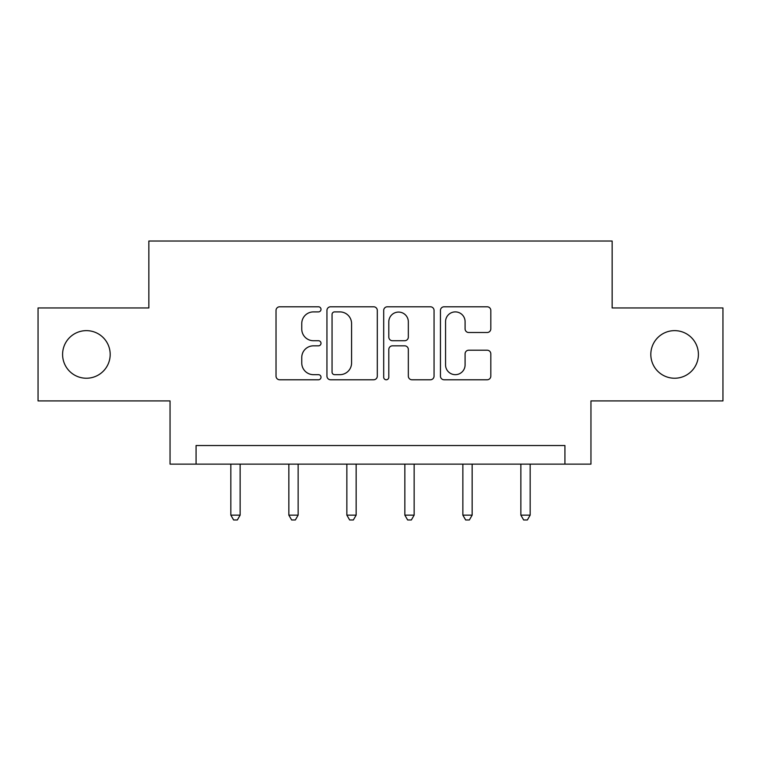 <?xml version="1.0" encoding="UTF-8"?>
<svg xmlns="http://www.w3.org/2000/svg" width="761" height="761" viewBox="0 0 761 761"><rect width="100%" height="100%" fill="white"/><g stroke="black" fill="none" stroke-linecap="round" stroke-linejoin="round"><path stroke-width="1.14" d="M321.009 309.337A2.559 2.559 0 0 0 318.459 306.788L279.677 306.788A3.653 3.653 0 0 0 276.024 310.431L276.024 376.124A3.653 3.653 0 0 0 279.677 379.777L318.459 379.777A2.559 2.559 0 0 0 321.009 377.218A2.559 2.559 0 0 0 318.459 374.669L313.437 374.669A11.681 11.681 0 0 1 301.756 362.987L301.756 357.518A11.681 11.681 0 0 1 313.437 345.836L318.459 345.836A2.559 2.559 0 0 0 321.009 343.278A2.559 2.559 0 0 0 318.459 340.728L313.437 340.728A11.681 11.681 0 0 1 301.756 329.047L301.756 323.568A11.681 11.681 0 0 1 313.437 311.896L318.459 311.896A2.559 2.559 0 0 0 321.009 309.337M650.817 354.436A23.8 23.8 0 0 0 674.617 378.236A23.8 23.8 0 0 0 698.408 354.436A23.8 23.8 0 0 0 674.617 330.635A23.8 23.8 0 0 0 650.817 354.436M62.592 354.436A23.8 23.8 0 0 0 86.383 378.236A23.8 23.8 0 0 0 110.183 354.436A23.8 23.8 0 0 0 86.383 330.635A23.8 23.8 0 0 0 62.592 354.436M487.164 332.509A3.653 3.653 0 0 0 490.816 328.866L490.816 310.431A3.653 3.653 0 0 0 487.164 306.788L444.101 306.788A3.653 3.653 0 0 0 440.448 310.431L440.448 376.124A3.653 3.653 0 0 0 444.101 379.777L487.164 379.777A3.653 3.653 0 0 0 490.816 376.124L490.816 353.865A3.653 3.653 0 0 0 487.164 350.212L468.728 350.212A3.653 3.653 0 0 0 465.085 353.865L465.085 364.909A9.76 9.76 0 0 1 455.316 374.669A9.76 9.76 0 0 1 445.556 364.909L445.556 321.656A9.76 9.76 0 0 1 455.316 311.896A9.76 9.76 0 0 1 465.085 321.656L465.085 328.866A3.653 3.653 0 0 0 468.728 332.509L487.164 332.509M564.928 464.124L590.955 464.124L590.955 400.914L722.95 400.914L722.95 307.958L612.148 307.958L612.148 241.028L148.852 241.028L148.852 307.958L38.05 307.958L38.05 400.914L170.045 400.914L170.045 464.124L564.928 464.124L564.928 445.527L196.072 445.527L196.072 464.124M377.304 310.431A3.653 3.653 0 0 0 373.661 306.788L330.588 306.788A3.653 3.653 0 0 0 326.945 310.431L326.945 376.124A3.653 3.653 0 0 0 330.588 379.777L373.661 379.777A3.653 3.653 0 0 0 377.304 376.124L377.304 310.431M387.339 306.788L430.412 306.788A3.653 3.653 0 0 1 434.055 310.431L434.055 376.124A3.653 3.653 0 0 1 430.412 379.777L411.977 379.777A3.653 3.653 0 0 1 408.334 376.124L408.334 349.489A3.653 3.653 0 0 0 404.681 345.836L392.457 345.836A3.653 3.653 0 0 0 388.804 349.489L388.804 377.218A2.559 2.559 0 0 1 386.246 379.777A2.559 2.559 0 0 1 383.696 377.218L383.696 310.431A3.653 3.653 0 0 1 387.339 306.788M334.602 311.896A2.559 2.559 0 0 0 332.053 314.445L332.053 372.11A2.559 2.559 0 0 0 334.602 374.669L339.901 374.669A11.681 11.681 0 0 0 351.572 362.987L351.572 323.568A11.681 11.681 0 0 0 339.901 311.896L334.602 311.896M408.334 321.836A9.76 9.76 0 0 0 398.564 312.077A9.76 9.76 0 0 0 388.804 321.836L388.804 337.075A3.653 3.653 0 0 0 392.457 340.728L404.681 340.728A3.653 3.653 0 0 0 408.334 337.075L408.334 321.836M230.84 464.124L230.84 515.14L240.134 515.14L240.134 464.124M240.134 515.14L237.346 519.972L233.627 519.972L230.84 515.14M288.847 464.124L288.847 515.14L298.141 515.14L298.141 464.124M298.141 515.14L295.354 519.972L291.634 519.972L288.847 515.14M346.854 464.124L346.854 515.14L356.148 515.14L356.148 464.124M356.148 515.14L353.361 519.972L349.641 519.972L346.854 515.14M404.852 464.124L404.852 515.14L414.146 515.14L414.146 464.124M414.146 515.14L411.359 519.972L407.639 519.972L404.852 515.14M462.859 464.124L462.859 515.14L472.153 515.14L472.153 464.124M472.153 515.14L469.366 519.972L465.646 519.972L462.859 515.14M520.866 464.124L520.866 515.14L530.16 515.14L530.16 464.124M530.16 515.14L527.373 519.972L523.654 519.972L520.866 515.14"/></g></svg>
